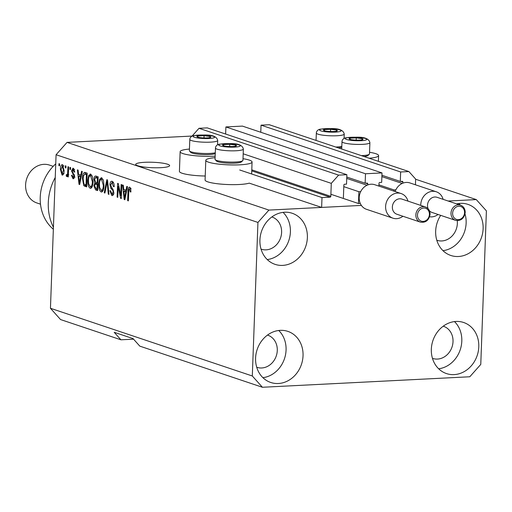 <?xml version="1.0" encoding="UTF-8"?>
<svg xmlns="http://www.w3.org/2000/svg" width="512" height="512" viewBox="0 0 512 512"><rect width="100%" height="100%" fill="white"/><g stroke="black" fill="none" stroke-linecap="round" stroke-linejoin="round"><path stroke-width="0.77" d="M402.867 183.168L402.906 182.086A0.8 0.691 -71.5 0 0 402.234 181.331L400.301 181.427L400.646 171.981L408.902 171.565L415.648 179.078L415.437 184.787M408.902 171.565L269.299 124.736L261.043 125.158L400.646 171.981M260.781 132.262L261.043 125.158M400.301 181.427L381.933 175.27M382.016 172.922L365.498 173.76L225.894 126.938L242.413 126.099L382.016 172.922L381.67 182.374L379.738 182.47A0.8 0.691 -71.5 0 0 379.008 183.296L378.899 186.106M225.632 134.042L225.894 126.938M367.718 184.947L367.757 183.866A0.8 0.691 -71.5 0 0 367.085 183.11L365.152 183.206L346.784 177.05M365.152 183.206L365.498 173.76M448.128 201.018L476.288 199.59L486.4 210.867L480.768 364.422L469.792 376.768L262.419 387.264L252.307 375.987L257.939 222.432L268.915 210.086L361.376 205.408L321.638 207.418L321.997 197.574L330.08 197.165A0.8 0.691 -71.5 0 0 330.816 196.346L331.29 183.354L338.611 175.123L346.867 174.701L346.522 184.154L344.589 184.25A0.8 0.691 -71.5 0 0 343.859 185.075L343.398 197.67M346.867 174.701L207.264 127.878L199.008 128.294L338.611 175.123M191.93 136.256L199.008 128.294M331.29 183.354L243.187 153.798M321.997 197.574L239.693 169.971M321.638 207.418L249.242 183.136A23.149 3.718 2.1 0 1 239.155 184.506A23.149 3.718 2.1 0 1 205.082 179.987L205.798 160.301A23.149 3.718 2.1 0 0 239.878 164.819A23.149 3.718 2.1 0 0 252.07 161.997A23.149 3.718 2.1 0 0 243.008 158.694M137.734 165.747A16.966 2.726 2.1 0 0 156.762 167.789A16.966 2.726 2.1 0 0 169.626 165.613A16.966 2.726 2.1 0 0 167.616 164.237A16.966 2.726 2.1 0 0 148.589 162.202A16.966 2.726 2.1 0 0 135.725 164.371A16.966 2.726 2.1 0 0 137.734 165.747M436.787 240.23A16.966 14.707 108.5 0 0 437.018 240.307A16.966 14.707 108.5 0 0 457.35 223.469A16.966 14.707 108.5 0 0 457.235 220.653M261.05 249.126A16.966 14.707 108.5 0 0 261.274 249.203A16.966 14.707 108.5 0 0 281.606 232.365A16.966 14.707 108.5 0 0 272.064 217.037A16.966 14.707 108.5 0 0 271.84 216.96M256.717 367.245A16.966 14.707 108.5 0 0 256.947 367.322A16.966 14.707 108.5 0 0 277.28 350.483A16.966 14.707 108.5 0 0 267.731 335.155A16.966 14.707 108.5 0 0 267.507 335.078M432.461 358.349A16.966 14.707 108.5 0 0 432.685 358.426A16.966 14.707 108.5 0 0 453.018 341.587A16.966 14.707 108.5 0 0 443.475 326.259A16.966 14.707 108.5 0 0 443.245 326.182M478.784 346.835A26.944 23.36 -71.5 0 1 446.49 373.581A26.944 23.36 -71.5 0 1 431.334 349.235A26.944 23.36 -71.5 0 1 463.629 322.49A26.944 23.36 -71.5 0 1 478.784 346.835M454.483 321.594A26.944 23.36 -71.5 0 1 461.805 341.139A26.944 23.36 -71.5 0 1 438.656 368.781M303.04 355.731A26.944 23.36 -71.5 0 1 270.752 382.477A26.944 23.36 -71.5 0 1 255.59 358.131A26.944 23.36 -71.5 0 1 287.885 331.386A26.944 23.36 -71.5 0 1 303.04 355.731M278.739 330.49A26.944 23.36 -71.5 0 1 286.067 350.035A26.944 23.36 -71.5 0 1 262.912 377.677M307.373 237.613A26.944 23.36 -71.5 0 1 275.078 264.358A26.944 23.36 -71.5 0 1 259.923 240.019A26.944 23.36 -71.5 0 1 292.218 213.274A26.944 23.36 -71.5 0 1 307.373 237.613M283.072 212.378A26.944 23.36 -71.5 0 1 290.394 231.923A26.944 23.36 -71.5 0 1 267.245 259.565M456.614 203.866A26.944 23.36 -71.5 0 1 467.955 204.378A26.944 23.36 -71.5 0 1 483.117 228.717A26.944 23.36 -71.5 0 1 450.822 255.469A26.944 23.36 -71.5 0 1 435.667 231.123A26.944 23.36 -71.5 0 1 440.704 215.366M465.024 213.965A26.944 23.36 -71.5 0 1 466.138 223.027A26.944 23.36 -71.5 0 1 442.989 250.669M205.222 176.019A23.149 3.718 -177.9 0 1 179.424 171.379L180.141 151.693A23.149 3.718 -177.9 0 1 189.427 149.062M215.142 156.16A23.149 3.718 -177.9 0 1 214.221 156.211A23.149 3.718 -177.9 0 1 180.141 151.693M369.542 152.288A23.149 3.718 -177.9 0 1 378.605 155.59A23.149 3.718 -177.9 0 1 369.158 158.234M262.419 387.264L139.795 346.131L133.056 338.611L114.189 332.288L120.928 339.802L133.549 339.168M120.928 339.802L60.563 319.558L50.451 308.275L56.077 154.726L67.059 142.381L192.109 136.051M268.915 210.086L67.059 142.381M476.288 199.59L415.642 179.251M120.73 195.488L121.133 184.518L121.818 184.749L121.312 198.528L120.582 198.285L118.202 186.368L117.798 197.35L117.114 197.12L117.619 183.341L118.349 183.584L120.73 195.488L121.427 195.456M113.594 182.842L112.038 182.918L110.618 184.832L113.811 192.371C113.626 194.765 112.941 195.808 111.757 195.507L109.882 190.707L110.573 190.758L111.795 193.888L113.126 192.109L112.966 190.637L110.829 188.275L109.933 184.64C110.15 182.086 110.893 180.979 112.16 181.325C113.542 181.971 114.221 183.77 114.195 186.72L113.504 186.669L112.038 182.918L111.654 182.861L113.562 182.778M111.629 181.242L112.16 181.325M112.237 195.578L112.653 195.462M111.795 193.888L113.933 193.856M104.224 192.794L106.81 179.712L107.514 179.949L108.986 194.394L108.282 194.157L107.142 181.453L104.934 193.037L104.224 192.794L104.992 192.755M101.632 177.798L103.501 180.608L103.994 185.562C103.923 189.683 102.963 191.808 101.107 191.93C99.347 190.618 98.56 187.962 98.758 183.974L99.61 179.251L101.632 177.798L101.158 177.722M101.562 192L102.016 191.885M90.656 174.112L92.525 176.928L93.018 181.882C92.947 186.003 91.987 188.128 90.131 188.25C88.371 186.938 87.584 184.282 87.782 180.294L88.634 175.571L90.656 174.112L90.182 174.042M90.586 188.32L91.04 188.205M65.235 167.763L65.312 165.792L65.997 166.022L65.926 167.994L65.235 167.763L65.933 167.725M60.403 169.325C60.422 166.31 61.107 164.749 62.445 164.653L64.096 170.458C64.064 173.421 63.386 174.944 62.061 175.034L60.403 169.325L61.101 169.293M62.106 164.602L62.445 164.653M62.394 175.085L62.72 174.995M130.714 188.742L129.574 188.8L128.851 189.606L128.346 200.89L127.661 200.659L128 191.302C127.968 188.653 128.518 187.283 129.664 187.2L130.656 188.518L130.931 191.968L130.24 191.917L129.421 188.781L131.181 188.691M129.344 187.149L129.664 187.2M252.307 375.987L50.451 308.275M257.939 222.432L56.077 154.726M80.845 175.174L81.574 171.251L82.291 171.488L79.674 184.563L79.008 184.339L77.402 169.85L78.112 170.086L78.541 174.4L81.562 175.136M74.432 169.638L73.184 169.702L72.237 170.963L74.56 176.333L73.344 178.739L72.934 178.675L71.469 175.29L72.166 175.341L72.96 177.235L73.862 176.301L73.677 175.392L71.546 170.976L72.877 168.224L73.286 168.288L74.803 172.058L74.112 172.006L72.928 169.664L74.688 169.574M72.96 177.235L75.021 177.197M69.869 169.318L69.939 167.347L70.624 167.578L70.554 169.549L69.869 169.318L70.566 169.28M66.925 174.848L67.578 173.888L67.968 166.688L68.653 166.918L68.288 176.941L67.603 176.71L67.661 175.11L66.784 176.614L66.157 175.859L66.464 174.515L68.781 174.778M58.893 165.632L58.963 163.667L59.648 163.898L59.578 165.862L58.893 165.632L59.59 165.6M82.464 178.598C82.496 174.477 83.418 172.442 85.229 172.474L87.174 173.126L86.669 186.906L83.77 185.677L82.464 178.598L83.162 178.56M84.621 172.378L85.229 172.474M93.971 179.507C94.125 176.851 94.842 175.725 96.122 176.128L98.15 176.813L97.645 190.592L95.597 189.901L93.914 185.83L94.758 183.187L93.971 179.507L94.675 179.469M95.494 176.026L96.122 176.128M126.035 190.33L126.765 186.406L127.482 186.65L124.864 199.718L124.198 199.494L122.592 185.005L123.302 185.248L123.731 189.555L126.752 190.291M215.085 157.67A23.149 3.718 2.1 0 0 205.798 160.301M130.931 191.885L130.24 191.917M128.358 200.621L127.661 200.659M128.698 191.27L128 191.302M129.997 188.749L130.31 187.718M79.725 184.301L79.008 184.339M79.853 176.026L79.718 174.79M81.331 176.288L78.707 176.083L79.392 183.014L80.563 176.71L78.707 176.083M80.493 180.474L79.795 180.512M81.254 176.672L80.563 176.71M79.987 182.982L79.392 183.014M74.797 171.974L74.112 172.006M73.69 178.637L72.934 178.675M74.106 178.214L73.536 177.274M74.56 176.269L73.862 176.301M74.515 175.354L73.677 175.392M72.237 170.938L71.546 170.976M73.453 169.638L73.856 168.646M68.294 176.672L67.603 176.71M68.352 175.072L67.661 175.11M67.462 175.795L66.157 175.859M68.365 174.778L67.117 174.842M68.397 173.843L67.578 173.888M68.474 171.846L67.776 171.878M63.226 174.522L62.707 173.613M62.592 166.035L63.034 165.069M63.571 166.016L62.374 166.08L61.094 169.459L62.131 173.606L64.058 173.542M62.131 173.606L63.411 170.234L62.208 166.054L63.968 165.965M64.102 170.202L63.411 170.234M86.694 186.24L85.523 185.587L83.77 185.677M85.523 185.587L84.979 184.71M84.877 174.01L85.626 172.608M87.008 174.022L84.685 174.016L85.254 174.112L83.533 175.571L83.149 178.848L83.962 184.09L86.042 185.069L86.432 174.509L85.254 174.112L87.142 174.067M86.739 185.03L86.042 185.069M87.13 174.477L86.432 174.509M91.437 187.917L90.502 186.694M88.48 180.256L87.782 180.294M90.31 175.674L88.634 175.571M90.394 175.482L91.11 174.355M92.07 175.654L91.699 175.674M90.189 186.637C91.61 186.515 92.32 184.845 92.333 181.626L90.605 175.725C89.216 175.846 88.506 177.459 88.467 180.563L88.64 183.776L90.189 186.637L92.301 186.605M93.024 181.594L92.333 181.626M97.67 189.92L96.058 188.429M94.611 185.798L93.914 185.83M95.936 184.083L96.518 183.104L94.758 183.187M96.518 183.104L96.256 182.694M95.955 177.626L96.557 176.275M98.118 177.754L95.373 177.683L94.662 179.725L95.968 182.598L97.229 183.021L97.408 178.189L95.373 177.683M97.882 184.192L95.52 184.122M97.715 188.717L97.018 188.749L97.171 184.634L95.962 184.224L97.037 184.045M97.869 184.595L97.171 184.634M95.277 184.134L95.962 184.224L95.277 184.134L94.611 185.837L95.898 188.371L97.018 188.749M97.926 182.989L97.229 183.021M98.106 178.157L97.408 178.189M102.413 191.603L101.478 190.374M99.456 183.936L98.758 183.974M101.286 179.354L99.61 179.251M101.37 179.162L102.086 178.035M103.046 179.334L102.675 179.354M101.165 190.323C102.586 190.195 103.296 188.525 103.309 185.306L101.581 179.411C100.192 179.526 99.482 181.139 99.443 184.243L99.616 187.456L101.165 190.323L103.277 190.285M104 185.274L103.309 185.306M108.96 194.125L108.282 194.157M107.667 181.427L107.142 181.453M114.195 186.637L113.504 186.669M113.024 195.155L112.147 193.946M113.818 192.077L113.126 192.109M113.683 190.605L112.966 190.637M112.384 188.198L110.829 188.275M110.63 184.608L109.933 184.64M111.936 182.842L112.595 181.542M121.325 198.246L120.582 198.285M118.899 186.33L118.202 186.368M117.811 197.082L117.114 197.12M124.915 199.456L124.198 199.494M125.043 191.187L124.909 189.952M126.522 191.443L123.898 191.245L124.582 198.17L125.754 191.866L123.898 191.245M125.683 195.629L124.986 195.667M126.445 191.827L125.754 191.866M125.178 198.144L124.582 198.17M458.816 203.482A26.944 23.36 -71.5 0 1 460.333 205.114M349.069 138.707A6.982 1.12 2.1 0 0 349.894 139.302A6.982 1.12 2.1 0 0 350.285 139.424A6.982 1.12 2.1 0 0 355.834 140.109A6.982 1.12 2.1 0 0 361.76 139.84A6.982 1.12 2.1 0 0 361.984 139.795A6.982 1.12 2.1 0 0 362.195 138.682A6.982 1.12 2.1 0 0 356.262 137.882A6.982 1.12 2.1 0 0 350.112 138.189A6.982 1.12 2.1 0 0 349.069 138.707M361.984 139.795L362.195 138.682L356.262 137.882L350.112 138.189L349.894 139.302M361.459 155.648A13.971 2.246 2.1 0 0 369.28 154.272L367.898 155.526A12.614 2.029 -177.9 0 1 364.09 156.531M369.28 154.272A13.971 2.246 2.1 0 0 369.472 153.971A13.971 2.246 2.1 0 0 369.478 153.914A13.971 2.246 2.1 0 0 369.478 153.856M362.125 140.64L362.195 138.682M356.179 140.122L356.262 137.882M350.067 139.354L350.112 138.189M222.534 145.114A6.982 1.12 2.1 0 0 223.366 145.709A6.982 1.12 2.1 0 0 223.75 145.824A6.982 1.12 2.1 0 0 229.299 146.515A6.982 1.12 2.1 0 0 235.226 146.246A6.982 1.12 2.1 0 0 235.45 146.202A6.982 1.12 2.1 0 0 235.667 145.088A6.982 1.12 2.1 0 0 229.728 144.282A6.982 1.12 2.1 0 0 223.578 144.595A6.982 1.12 2.1 0 0 222.534 145.114M235.45 146.202L235.667 145.088L229.728 144.282L223.578 144.595L223.366 145.709M242.746 160.678L241.363 161.933A12.614 2.029 -177.9 0 1 228.864 163.174A12.614 2.029 -177.9 0 1 216.486 161.018L215.2 159.667A13.971 2.246 2.1 0 0 228.902 162.048A13.971 2.246 2.1 0 0 242.746 160.678A13.971 2.246 2.1 0 0 242.944 160.378A13.971 2.246 2.1 0 0 242.95 160.32A13.971 2.246 2.1 0 0 242.944 160.262M215.034 159.238A13.971 2.246 2.1 0 0 215.027 159.296A13.971 2.246 2.1 0 0 215.2 159.667M235.59 147.046L235.667 145.088M229.651 146.528L229.728 144.282M223.539 145.76L223.578 144.595M196.883 136.506A6.982 1.12 2.1 0 0 197.709 137.101A6.982 1.12 2.1 0 0 198.099 137.222A6.982 1.12 2.1 0 0 203.642 137.907A6.982 1.12 2.1 0 0 209.574 137.638A6.982 1.12 2.1 0 0 209.792 137.594A6.982 1.12 2.1 0 0 210.01 136.48A6.982 1.12 2.1 0 0 204.077 135.68A6.982 1.12 2.1 0 0 197.92 135.987A6.982 1.12 2.1 0 0 196.883 136.506M209.792 137.594L210.01 136.48L204.077 135.68L197.92 135.987L197.709 137.101M215.232 153.613A12.614 2.029 -177.9 0 1 202.24 154.522A12.614 2.029 -177.9 0 1 190.829 152.416L189.542 151.059A13.971 2.246 2.1 0 0 200.634 153.312A13.971 2.246 2.1 0 0 215.264 152.794M189.376 150.637A13.971 2.246 2.1 0 0 189.37 150.688A13.971 2.246 2.1 0 0 189.542 151.059M209.939 138.438L210.01 136.48M203.994 137.92L204.077 135.68M197.882 137.158L197.92 135.987M323.411 130.106A6.982 1.12 2.1 0 0 324.237 130.701A6.982 1.12 2.1 0 0 324.627 130.816A6.982 1.12 2.1 0 0 330.176 131.501A6.982 1.12 2.1 0 0 336.102 131.238A6.982 1.12 2.1 0 0 336.326 131.194A6.982 1.12 2.1 0 0 336.544 130.074A6.982 1.12 2.1 0 0 330.605 129.274A6.982 1.12 2.1 0 0 324.454 129.587A6.982 1.12 2.1 0 0 323.411 130.106M336.326 131.194L336.544 130.074L330.605 129.274L324.454 129.587L324.237 130.701M341.766 147.206A12.614 2.029 -177.9 0 1 338.432 147.923M335.802 147.04A13.971 2.246 2.1 0 0 341.798 146.387M336.467 132.032L336.544 130.074M330.522 131.514L330.605 129.274M324.416 130.752L324.454 129.587M55.744 163.859A41.914 36.333 108.5 0 0 40.224 197.28A41.914 36.333 108.5 0 0 53.35 229.248M53.184 166.33L49.523 165.101A19.962 17.299 108.5 0 0 25.6 184.909A19.962 17.299 108.5 0 0 36.826 202.944L40.493 204.173M55.245 177.478A49.894 43.258 108.5 0 0 53.421 227.302M429.414 210.752A7.981 6.918 108.5 0 0 432.006 212.448L455.494 220.326A7.981 6.918 -71.5 0 1 451.002 213.114A7.981 6.918 -71.5 0 1 460.57 205.19L437.082 197.312A7.981 6.918 108.5 0 0 427.514 205.235A7.981 6.918 108.5 0 0 428.141 208.762M420.755 205.402A12.973 11.245 -71.5 0 1 420.762 204.666A12.973 11.245 -71.5 0 1 436.307 191.789A12.973 11.245 -71.5 0 1 443.13 199.341M436.307 191.789L409.901 182.931A12.973 11.245 108.5 0 0 395.859 189.837A12.973 11.245 108.5 0 0 395.149 191.552M395.859 189.837L394.042 189.933L393.997 191.168M402.214 183.45L381.882 176.627M394.042 189.933L378.95 184.87M438.048 214.477A12.973 11.245 -71.5 0 1 429.6 216.768M425.421 206.97L401.933 199.091A7.981 6.918 108.5 0 0 392.365 207.014A7.981 6.918 108.5 0 0 396.858 214.227L420.346 222.106A7.981 6.918 -71.5 0 1 415.853 214.893A7.981 6.918 -71.5 0 1 425.421 206.97C428.461 208.192 430.01 210.63 430.054 214.278C428.973 220.326 425.741 222.931 420.346 222.106M402.906 216.256A12.973 11.245 -71.5 0 1 392.909 218.17A12.973 11.245 -71.5 0 1 385.613 206.445A12.973 11.245 -71.5 0 1 401.165 193.568A12.973 11.245 -71.5 0 1 407.981 201.12M401.165 193.568L374.752 184.71A12.973 11.245 108.5 0 0 360.71 191.616A12.973 11.245 108.5 0 0 359.2 197.587A12.973 11.245 108.5 0 0 360.275 203.43A12.973 11.245 108.5 0 0 366.502 209.312L392.909 218.17M360.71 191.616L358.893 191.712L358.458 203.52L360.275 203.43M367.066 185.229L346.733 178.406M358.893 191.712L343.802 186.65M358.458 203.52L330.893 194.272M402.906 182.086L400.87 181.402M367.757 183.866L365.722 183.181M330.816 196.346L251.789 169.837M330.08 197.165L251.744 170.893M74.317 174.496L72.928 174.566M86.566 186.195L84.813 186.285M97.357 189.818L95.597 189.901M107.898 183.686L107.328 183.718M113.248 189.306L111.949 189.37M345.28 138.554A10.778 1.734 2.1 0 0 355.712 140.71A10.778 1.734 2.1 0 0 366.81 139.43A10.778 1.734 2.1 0 0 356.384 137.274A10.778 1.734 2.1 0 0 345.28 138.554M369.888 142.586A13.971 2.246 -177.9 0 1 369.894 142.656A13.971 2.246 -177.9 0 1 369.888 142.714A13.971 2.246 -177.9 0 1 355.674 144.378A13.971 2.246 -177.9 0 1 341.971 141.632A13.971 2.246 -177.9 0 1 341.978 141.574M218.752 144.96A10.778 1.734 2.1 0 0 229.178 147.117A10.778 1.734 2.1 0 0 240.282 145.837A10.778 1.734 2.1 0 0 229.85 143.68A10.778 1.734 2.1 0 0 218.752 144.96M243.354 148.986A13.971 2.246 -177.9 0 1 243.36 149.062A13.971 2.246 -177.9 0 1 243.354 149.114A13.971 2.246 -177.9 0 1 229.139 150.784A13.971 2.246 -177.9 0 1 215.437 148.038A13.971 2.246 -177.9 0 1 215.443 147.981M193.094 136.352A10.778 1.734 2.1 0 0 203.526 138.515A10.778 1.734 2.1 0 0 214.624 137.229A10.778 1.734 2.1 0 0 204.192 135.072A10.778 1.734 2.1 0 0 193.094 136.352M217.702 140.384A13.971 2.246 -177.9 0 1 217.702 140.454A13.971 2.246 -177.9 0 1 217.696 140.512A13.971 2.246 -177.9 0 1 203.482 142.176A13.971 2.246 -177.9 0 1 189.779 139.43A13.971 2.246 -177.9 0 1 189.786 139.373M319.622 129.952A10.778 1.734 2.1 0 0 330.054 132.109A10.778 1.734 2.1 0 0 341.158 130.829A10.778 1.734 2.1 0 0 330.726 128.666A10.778 1.734 2.1 0 0 319.622 129.952M344.23 133.978A13.971 2.246 -177.9 0 1 344.237 134.048A13.971 2.246 -177.9 0 1 344.23 134.106A13.971 2.246 -177.9 0 1 330.016 135.776A13.971 2.246 -177.9 0 1 316.314 133.024A13.971 2.246 -177.9 0 1 316.32 132.966M464.57 212.646A6.784 5.882 108.5 0 0 458.842 206.253A6.784 5.882 108.5 0 0 452.621 213.254A6.784 5.882 108.5 0 0 458.349 219.642A6.784 5.882 108.5 0 0 464.57 212.646M429.421 214.426A6.784 5.882 108.5 0 0 423.693 208.032A6.784 5.882 108.5 0 0 417.472 215.034A6.784 5.882 108.5 0 0 423.2 221.421A6.784 5.882 108.5 0 0 429.421 214.426M251.635 173.978L252.07 161.997M378.394 161.331L378.605 155.59M95.405 184.115L97.158 184.026M95.552 177.645L97.306 177.555M369.478 153.914L369.894 142.656C369.075 138.714 364.454 136.902 356.032 137.216L346.259 137.747C344.019 138.003 342.611 139.117 342.029 141.094L341.702 149.024M242.95 160.32L243.36 149.062C242.541 145.12 237.92 143.309 229.498 143.622L219.731 144.154C217.485 144.41 216.077 145.523 215.501 147.501L215.027 159.296M217.542 144.883L217.702 140.454C216.883 136.518 212.262 134.701 203.84 135.021L194.074 135.546C191.834 135.802 190.419 136.915 189.843 138.893L189.37 150.688M344.077 138.477L344.237 134.048C343.418 130.112 338.797 128.301 330.374 128.614L320.602 129.139C318.362 129.395 316.954 130.515 316.378 132.493L316.045 140.416M460.57 205.19C463.61 206.413 465.152 208.851 465.203 212.499C464.122 218.547 460.883 221.152 455.494 220.326"/></g></svg>
